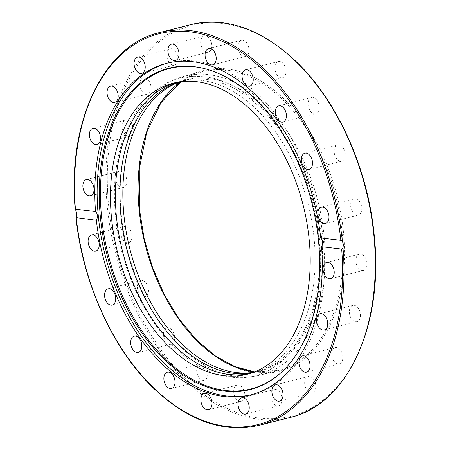 <?xml version="1.0" encoding="UTF-8"?>
<svg xmlns="http://www.w3.org/2000/svg" width="450" height="450" viewBox="0 0 450 450"><rect width="100%" height="100%" fill="white"/><g stroke="black" fill="none" stroke-linecap="round" stroke-linejoin="round"><path stroke-width="0.34" stroke-dasharray="2.25 1.69" d="M167.67 63.051A171.056 109.035 75.8 0 1 168.834 62.741A171.056 109.035 75.8 0 1 195.064 61.11A171.056 109.035 75.8 0 1 320.839 221.709A171.056 109.035 75.8 0 1 252.945 394.358A171.056 109.035 75.8 0 1 251.775 394.644M270.951 397.001A8.381 5.344 -104.2 0 0 278.533 405.776A8.381 5.344 -104.2 0 0 281.993 398.295A8.381 5.344 -104.2 0 0 274.41 389.526A8.381 5.344 -104.2 0 0 270.951 397.001M233.764 390.127A8.381 5.344 -104.2 0 0 235.732 398.385A8.381 5.344 -104.2 0 0 241.312 401.406A8.381 5.344 -104.2 0 0 244.744 396.433A8.381 5.344 -104.2 0 0 242.775 388.176A8.381 5.344 -104.2 0 0 237.195 385.155A8.381 5.344 -104.2 0 0 233.764 390.127M305.241 386.629A8.381 5.344 -104.2 0 0 312.306 392.839A8.381 5.344 -104.2 0 0 315.259 382.793A8.381 5.344 -104.2 0 0 308.188 376.582A8.381 5.344 -104.2 0 0 305.241 386.629M333.276 360.028A8.381 5.344 -104.2 0 0 339.345 363.853A8.381 5.344 -104.2 0 0 341.297 351.428A8.381 5.344 -104.2 0 0 335.222 347.603A8.381 5.344 -104.2 0 0 333.276 360.028M352.311 319.798A8.381 5.344 -104.2 0 0 356.991 321.666A8.381 5.344 -104.2 0 0 360.495 315.765A8.381 5.344 -104.2 0 0 357.548 307.282A8.381 5.344 -104.2 0 0 352.868 305.415A8.381 5.344 -104.2 0 0 349.363 311.316A8.381 5.344 -104.2 0 0 352.311 319.798M360.489 269.882A8.381 5.344 -104.2 0 0 363.516 270.405A8.381 5.344 -104.2 0 0 367.003 263.233A8.381 5.344 -104.2 0 0 362.424 254.672A8.381 5.344 -104.2 0 0 359.392 254.154A8.381 5.344 -104.2 0 0 355.911 261.321A8.381 5.344 -104.2 0 0 360.489 269.882M357.002 215.162A8.381 5.344 -104.2 0 0 358.29 215.083A8.381 5.344 -104.2 0 0 361.614 206.623A8.381 5.344 -104.2 0 0 355.449 198.754A8.381 5.344 -104.2 0 0 354.167 198.833A8.381 5.344 -104.2 0 0 350.837 207.292A8.381 5.344 -104.2 0 0 357.002 215.162M342.197 160.999A8.381 5.344 -104.2 0 0 344.852 151.374A8.381 5.344 -104.2 0 0 337.691 144.866A8.381 5.344 -104.2 0 0 337.309 144.99A8.381 5.344 -104.2 0 0 334.654 154.614A8.381 5.344 -104.2 0 0 341.814 161.123A8.381 5.344 -104.2 0 0 342.197 160.999M317.52 112.691A8.381 5.344 -104.2 0 0 318.33 102.808A8.381 5.344 -104.2 0 0 311.586 97.543A8.381 5.344 -104.2 0 0 309.774 98.651A8.381 5.344 -104.2 0 0 308.964 108.529A8.381 5.344 -104.2 0 0 315.709 113.794A8.381 5.344 -104.2 0 0 317.52 112.691M285.384 74.964A8.381 5.344 -104.2 0 0 284.619 65.587A8.381 5.344 -104.2 0 0 278.404 61.492A8.381 5.344 -104.2 0 0 275.541 64.271A8.381 5.344 -104.2 0 0 276.311 73.654A8.381 5.344 -104.2 0 0 282.527 77.743A8.381 5.344 -104.2 0 0 285.384 74.964M248.946 51.519A8.381 5.344 -104.2 0 0 246.971 43.262A8.381 5.344 -104.2 0 0 241.391 40.241A8.381 5.344 -104.2 0 0 237.966 45.214A8.381 5.344 -104.2 0 0 239.934 53.471A8.381 5.344 -104.2 0 0 245.514 56.492A8.381 5.344 -104.2 0 0 248.946 51.519M211.759 44.646A8.381 5.344 -104.2 0 0 204.176 35.871A8.381 5.344 -104.2 0 0 200.717 43.352A8.381 5.344 -104.2 0 0 208.299 52.127A8.381 5.344 -104.2 0 0 211.759 44.646M177.469 55.018A8.381 5.344 -104.2 0 0 170.398 48.814A8.381 5.344 -104.2 0 0 167.445 58.86A8.381 5.344 -104.2 0 0 174.516 65.064A8.381 5.344 -104.2 0 0 177.469 55.018M149.434 81.619A8.381 5.344 -104.2 0 0 143.364 77.794A8.381 5.344 -104.2 0 0 141.412 90.219A8.381 5.344 -104.2 0 0 147.482 94.044A8.381 5.344 -104.2 0 0 149.434 81.619M130.393 121.849A8.381 5.344 -104.2 0 0 125.719 119.981A8.381 5.344 -104.2 0 0 122.214 125.882A8.381 5.344 -104.2 0 0 125.162 134.364A8.381 5.344 -104.2 0 0 129.842 136.232A8.381 5.344 -104.2 0 0 133.346 130.331A8.381 5.344 -104.2 0 0 130.393 121.849M122.22 171.765A8.381 5.344 -104.2 0 0 119.188 171.242A8.381 5.344 -104.2 0 0 115.706 178.414A8.381 5.344 -104.2 0 0 120.285 186.975A8.381 5.344 -104.2 0 0 123.311 187.498A8.381 5.344 -104.2 0 0 126.799 180.326A8.381 5.344 -104.2 0 0 122.22 171.765M125.707 226.485A8.381 5.344 -104.2 0 0 124.419 226.564A8.381 5.344 -104.2 0 0 121.089 235.024A8.381 5.344 -104.2 0 0 127.254 242.899A8.381 5.344 -104.2 0 0 128.543 242.814A8.381 5.344 -104.2 0 0 131.867 234.354A8.381 5.344 -104.2 0 0 125.707 226.485M140.513 280.648A8.381 5.344 -104.2 0 0 137.858 290.272A8.381 5.344 -104.2 0 0 145.018 296.781A8.381 5.344 -104.2 0 0 145.401 296.657A8.381 5.344 -104.2 0 0 148.056 287.038A8.381 5.344 -104.2 0 0 140.895 280.53A8.381 5.344 -104.2 0 0 140.513 280.648M165.189 328.956A8.381 5.344 -104.2 0 0 164.379 338.839A8.381 5.344 -104.2 0 0 171.124 344.104A8.381 5.344 -104.2 0 0 172.935 342.996A8.381 5.344 -104.2 0 0 173.745 333.118A8.381 5.344 -104.2 0 0 167.001 327.853A8.381 5.344 -104.2 0 0 165.189 328.956M197.319 366.683A8.381 5.344 -104.2 0 0 198.09 376.059A8.381 5.344 -104.2 0 0 204.306 380.154A8.381 5.344 -104.2 0 0 207.163 377.376A8.381 5.344 -104.2 0 0 206.398 367.999A8.381 5.344 -104.2 0 0 200.183 363.904A8.381 5.344 -104.2 0 0 197.319 366.683M179.685 81.855A150.199 95.743 75.8 0 1 185.794 79.959A150.199 95.743 75.8 0 1 321.626 237.161A150.199 95.743 75.8 0 1 259.644 371.137A150.199 95.743 75.8 0 1 253.378 372.386M251.921 372.898A150.199 95.743 -104.2 0 0 256.663 371.897A150.199 95.743 -104.2 0 0 318.645 237.921A150.199 95.743 -104.2 0 0 182.812 80.719A150.199 95.743 -104.2 0 0 178.161 82.097M175.894 82.524A150.199 95.743 75.8 0 1 178.341 81.849A150.199 95.743 75.8 0 1 314.173 239.051A150.199 95.743 75.8 0 1 252.191 373.033A150.199 95.743 75.8 0 1 249.722 373.601M121.185 213.632A154.192 98.286 75.8 0 1 184.809 76.089A154.192 98.286 75.8 0 1 324.253 237.471A154.192 98.286 75.8 0 1 260.629 375.007A154.192 98.286 75.8 0 1 121.185 213.632M201.887 67.967A165.33 105.384 75.8 0 1 202.343 68.068A165.33 105.384 75.8 0 1 312.497 202.781A165.33 105.384 75.8 0 1 279.866 373.708A165.33 105.384 75.8 0 1 279.512 374.012M76.219 216.534A202.596 129.139 -104.2 0 0 259.11 425.329M290.419 417.392A202.596 129.139 75.8 0 1 107.196 205.352A202.596 129.139 75.8 0 1 190.8 24.637M374.108 236.407A201.594 128.503 -104.2 0 0 222.699 23.49A201.594 128.503 -104.2 0 0 108.602 205.239A201.594 128.503 -104.2 0 0 260.004 418.157A201.594 128.503 -104.2 0 0 374.108 236.407M254.621 371.914A154.192 98.286 -104.2 0 0 278.516 370.474A154.192 98.286 -104.2 0 0 342.146 232.931A154.192 98.286 -104.2 0 0 202.697 71.556A154.192 98.286 -104.2 0 0 181.007 81.675M139.162 208.828A155.188 98.921 75.8 0 1 226.997 68.918A155.188 98.921 75.8 0 1 343.547 232.824A155.188 98.921 75.8 0 1 255.713 372.729A155.188 98.921 75.8 0 1 139.162 208.828M159.491 32.574A202.596 129.139 -104.2 0 0 75.606 210.054M245.734 414.096L278.533 405.776M208.519 409.725L241.312 401.406M279.512 401.152L312.311 392.833M306.551 372.173L339.345 363.853M324.191 329.985L356.991 321.666M330.722 278.724L363.516 270.405M325.491 223.403L358.29 215.083M304.897 153.186L337.691 144.866M278.792 105.862L311.586 97.543M245.604 69.812L278.404 61.492M208.597 48.561L241.391 40.241M171.377 44.19L204.176 35.871M137.599 57.133L170.398 48.814M110.565 86.113L143.364 77.794M92.919 128.301L125.719 119.981M86.394 179.561L119.188 171.242M91.626 234.883L124.419 226.564M112.219 305.1L145.018 296.781M138.324 352.423L171.124 344.104M171.506 388.474L204.306 380.154M166.5 63.337L168.834 62.741M185.794 79.959L182.812 80.719M178.341 81.849L173.419 83.098M319.387 238.202C313.054 156.656 255.859 78.013 200.115 76.534C146.154 71.488 106.903 137.734 115.611 215.544C121.657 290.582 170.511 364.461 222.418 375.328C281.543 391.663 329.214 322.644 319.387 238.202M181.086 81.669L202.697 71.556L184.809 76.089M254.7 371.88L278.516 370.474L260.629 375.007M247.275 374.276L252.191 373.033M256.663 371.897L259.644 371.137M252.945 394.358L250.611 394.948M200.183 363.904L167.383 372.223M167.001 327.853L134.201 336.173M140.895 280.53L108.096 288.844M128.543 242.814L95.743 251.134M123.311 187.498L90.517 195.812M129.842 136.232L97.043 144.551M147.482 94.044L114.688 102.364M174.521 65.064L141.722 73.384M208.299 52.127L175.5 60.441M245.514 56.492L212.721 64.811M282.527 77.743L249.727 86.062M315.709 113.794L282.909 122.113M341.814 161.123L309.015 169.436M354.167 198.833L321.368 207.152M359.392 254.154L326.599 262.468M352.868 305.415L320.074 313.734M335.222 347.603L302.428 355.922M308.188 376.582L275.394 384.902M237.195 385.155L204.396 393.474M274.41 389.526L241.611 397.839M202.343 68.068L201.426 67.871M279.866 373.708L279.157 374.316"/><path stroke-width="0.67" d="M321.576 246.729C323.314 243.326 323.038 240.412 320.749 237.994L340.864 240.356L342.388 241.374L343.457 244.429L343.001 247.854L341.691 249.092L321.576 246.729A171.056 109.035 75.8 0 1 250.611 394.948A171.056 109.035 75.8 0 1 224.387 396.579A171.056 109.035 75.8 0 1 96.367 220.292L75.977 217.614C82.654 282.043 111.943 347.366 151.723 386.454C186.964 420.559 222.761 433.519 259.11 425.329A202.596 129.139 -104.2 0 0 343.001 247.854M341.691 249.092A201.594 128.503 75.8 0 1 227.211 426.476A201.594 128.503 75.8 0 1 76.247 217.929L76.635 213.103L75.426 209.194L95.541 211.551A171.056 109.035 75.8 0 1 166.5 63.337A171.056 109.035 75.8 0 1 192.729 61.701A171.056 109.035 75.8 0 1 320.749 237.994M224.792 391.179A165.769 105.666 75.8 0 1 100.294 216.101A165.769 105.666 75.8 0 1 194.113 66.656A165.769 105.666 75.8 0 1 201.426 67.871A165.769 105.666 75.8 0 1 311.873 202.939A165.769 105.666 75.8 0 1 279.157 374.316A165.769 105.666 75.8 0 1 224.792 391.179M279.512 374.012A165.33 105.384 75.8 0 1 225.641 390.521A165.33 105.384 75.8 0 1 101.475 215.904A165.33 105.384 75.8 0 1 195.047 66.853A165.33 105.384 75.8 0 1 201.887 67.967M251.775 394.644A171.056 109.035 75.8 0 1 226.716 395.989A171.056 109.035 75.8 0 1 101.098 236.317A171.056 109.035 75.8 0 1 167.67 63.051M249.193 406.614A8.381 5.344 75.8 0 1 245.734 414.096A8.381 5.344 75.8 0 1 238.151 405.321A8.381 5.344 75.8 0 1 241.611 397.839A8.381 5.344 75.8 0 1 249.193 406.614M211.95 404.752A8.381 5.344 75.8 0 1 208.519 409.725A8.381 5.344 75.8 0 1 202.939 406.704A8.381 5.344 75.8 0 1 200.97 398.447A8.381 5.344 75.8 0 1 204.396 393.474A8.381 5.344 75.8 0 1 209.976 396.495A8.381 5.344 75.8 0 1 211.95 404.752M282.465 391.106A8.381 5.344 75.8 0 1 279.512 401.152A8.381 5.344 75.8 0 1 272.441 394.948A8.381 5.344 75.8 0 1 275.394 384.902A8.381 5.344 75.8 0 1 282.465 391.106M308.498 359.747A8.381 5.344 75.8 0 1 306.551 372.173A8.381 5.344 75.8 0 1 300.476 368.348A8.381 5.344 75.8 0 1 302.428 355.922A8.381 5.344 75.8 0 1 308.498 359.747M324.748 315.602A8.381 5.344 75.8 0 1 327.701 324.084A8.381 5.344 75.8 0 1 324.191 329.985A8.381 5.344 75.8 0 1 319.517 328.118A8.381 5.344 75.8 0 1 316.564 319.635A8.381 5.344 75.8 0 1 320.074 313.734A8.381 5.344 75.8 0 1 324.748 315.602M329.625 262.991A8.381 5.344 75.8 0 1 334.204 271.553A8.381 5.344 75.8 0 1 330.722 278.724A8.381 5.344 75.8 0 1 327.69 278.201A8.381 5.344 75.8 0 1 323.111 269.64A8.381 5.344 75.8 0 1 326.599 262.468A8.381 5.344 75.8 0 1 329.625 262.991M322.656 207.067A8.381 5.344 75.8 0 1 328.821 214.942A8.381 5.344 75.8 0 1 325.491 223.403A8.381 5.344 75.8 0 1 324.208 223.481A8.381 5.344 75.8 0 1 318.043 215.612A8.381 5.344 75.8 0 1 321.368 207.152A8.381 5.344 75.8 0 1 322.656 207.067M304.515 153.309A8.381 5.344 75.8 0 1 304.897 153.186A8.381 5.344 75.8 0 1 312.053 159.694A8.381 5.344 75.8 0 1 309.397 169.318A8.381 5.344 75.8 0 1 309.015 169.436A8.381 5.344 75.8 0 1 301.86 162.928A8.381 5.344 75.8 0 1 304.515 153.309M276.981 106.971A8.381 5.344 75.8 0 1 278.792 105.862A8.381 5.344 75.8 0 1 285.536 111.127A8.381 5.344 75.8 0 1 284.721 121.011A8.381 5.344 75.8 0 1 282.909 122.113A8.381 5.344 75.8 0 1 276.165 116.848A8.381 5.344 75.8 0 1 276.981 106.971M242.747 72.591A8.381 5.344 75.8 0 1 245.604 69.812A8.381 5.344 75.8 0 1 251.82 73.907A8.381 5.344 75.8 0 1 252.591 83.284A8.381 5.344 75.8 0 1 249.727 86.062A8.381 5.344 75.8 0 1 243.518 81.968A8.381 5.344 75.8 0 1 242.747 72.591M205.166 53.533A8.381 5.344 75.8 0 1 208.597 48.561A8.381 5.344 75.8 0 1 214.178 51.581A8.381 5.344 75.8 0 1 216.146 59.839A8.381 5.344 75.8 0 1 212.721 64.811A8.381 5.344 75.8 0 1 207.135 61.791A8.381 5.344 75.8 0 1 205.166 53.533M167.917 51.671A8.381 5.344 75.8 0 1 171.382 44.19A8.381 5.344 75.8 0 1 178.959 52.965A8.381 5.344 75.8 0 1 175.5 60.441A8.381 5.344 75.8 0 1 167.917 51.671M134.651 67.174A8.381 5.344 75.8 0 1 137.604 57.127A8.381 5.344 75.8 0 1 144.669 63.337A8.381 5.344 75.8 0 1 141.722 73.384A8.381 5.344 75.8 0 1 134.651 67.174M108.619 98.539A8.381 5.344 75.8 0 1 110.565 86.113A8.381 5.344 75.8 0 1 116.634 89.938A8.381 5.344 75.8 0 1 114.688 102.364A8.381 5.344 75.8 0 1 108.619 98.539M92.362 142.684A8.381 5.344 75.8 0 1 89.415 134.201A8.381 5.344 75.8 0 1 92.919 128.301A8.381 5.344 75.8 0 1 97.599 130.168A8.381 5.344 75.8 0 1 100.547 138.651A8.381 5.344 75.8 0 1 97.043 144.551A8.381 5.344 75.8 0 1 92.362 142.684M87.486 195.294A8.381 5.344 75.8 0 1 82.907 186.733A8.381 5.344 75.8 0 1 86.394 179.561A8.381 5.344 75.8 0 1 89.421 180.084A8.381 5.344 75.8 0 1 93.999 188.646A8.381 5.344 75.8 0 1 90.517 195.812A8.381 5.344 75.8 0 1 87.486 195.294M94.461 251.213A8.381 5.344 75.8 0 1 88.296 243.343A8.381 5.344 75.8 0 1 91.626 234.883A8.381 5.344 75.8 0 1 92.908 234.804A8.381 5.344 75.8 0 1 99.073 242.674A8.381 5.344 75.8 0 1 95.743 251.134A8.381 5.344 75.8 0 1 94.461 251.213M112.601 304.976A8.381 5.344 75.8 0 1 112.219 305.1A8.381 5.344 75.8 0 1 105.058 298.592A8.381 5.344 75.8 0 1 107.713 288.968A8.381 5.344 75.8 0 1 108.096 288.844A8.381 5.344 75.8 0 1 115.256 295.352A8.381 5.344 75.8 0 1 112.601 304.976M140.136 351.315A8.381 5.344 75.8 0 1 138.324 352.423A8.381 5.344 75.8 0 1 131.58 347.158A8.381 5.344 75.8 0 1 132.39 337.275A8.381 5.344 75.8 0 1 134.201 336.173A8.381 5.344 75.8 0 1 140.946 341.438A8.381 5.344 75.8 0 1 140.136 351.315M174.369 385.695A8.381 5.344 75.8 0 1 171.506 388.474A8.381 5.344 75.8 0 1 165.296 384.379A8.381 5.344 75.8 0 1 164.526 375.002A8.381 5.344 75.8 0 1 167.383 372.223A8.381 5.344 75.8 0 1 173.599 376.312A8.381 5.344 75.8 0 1 174.369 385.695M95.541 211.551C97.734 213.964 98.01 216.872 96.367 220.292M253.378 372.386A150.199 95.743 75.8 0 1 123.812 213.936A150.199 95.743 75.8 0 1 179.685 81.855M178.161 82.097A150.199 95.743 -104.2 0 0 120.831 214.695A150.199 95.743 -104.2 0 0 251.921 372.898M249.722 373.601A150.199 95.743 75.8 0 1 116.359 215.831A150.199 95.743 75.8 0 1 175.894 82.524M111.437 217.074A150.199 95.743 75.8 0 1 173.419 83.098A150.199 95.743 75.8 0 1 309.251 240.3A150.199 95.743 75.8 0 1 247.275 374.276A150.199 95.743 75.8 0 1 111.437 217.074M342.388 241.374A202.596 129.139 -104.2 0 0 159.491 32.574C103.494 45.309 67.191 121.899 75.195 209.317L75.426 209.194A201.594 128.503 75.8 0 1 189.906 31.809A201.594 128.503 75.8 0 1 340.864 240.356M290.419 417.392C347.361 404.505 383.782 325.507 374.355 236.503C368.505 171.062 339.109 104.006 298.71 64.035C263.334 29.548 227.362 16.414 190.8 24.637A202.596 129.139 75.8 0 1 374.017 236.678A202.596 129.139 75.8 0 1 290.419 417.392L259.11 425.329M181.007 81.675A154.192 98.286 -104.2 0 0 139.072 209.093A154.192 98.286 -104.2 0 0 254.621 371.914M254.7 371.88L234.759 366.587L215.016 355.719L196.222 339.688L179.123 319.095L164.379 294.739L152.567 267.548L144.135 238.573L139.41 208.918L139.309 168.739L146.689 132.424L160.982 102.668L181.086 81.669M190.8 24.637L159.491 32.574"/></g></svg>
